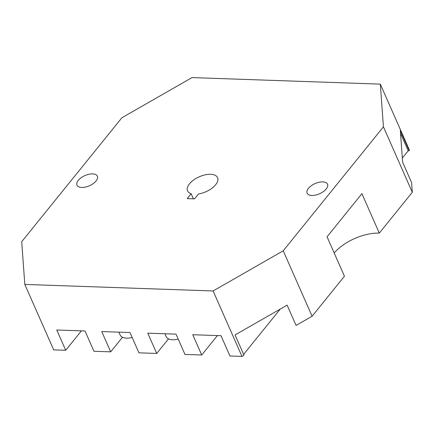 <?xml version="1.0" encoding="UTF-8"?>
<svg xmlns="http://www.w3.org/2000/svg" width="434" height="434" viewBox="0 0 434 434"><rect width="100%" height="100%" fill="white"/><g stroke="black" fill="none" stroke-linecap="round" stroke-linejoin="round"><path stroke-width="0.65" d="M164.909 333.757L166.184 336.654A15.092 7.53 -23.8 0 0 178.206 339.1M118.878 332.156L120.158 335.053A15.092 7.53 -23.8 0 0 132.175 337.5M409.273 150.815L400.327 130.525L402.638 162.24L411.589 182.53L412.3 192.289L379.305 233.107L361.913 193.672L327.052 236.796L344.444 276.23L312.095 316.25L296.069 325.429L287.118 305.14L235.06 334.961L244.006 355.251L241.982 356.412L213.116 290.964L24.814 284.422L21.7 241.711L121.905 117.75L192.018 77.588L380.32 84.131L409.186 149.578L409.273 150.815L408.215 150.777L402.334 158.052M408.215 150.777L400.533 133.357M280.25 309.073L243.626 354.383M122.475 337.278L110.692 351.849L101.746 331.56L129.988 332.542L138.94 352.831L156.723 353.45L147.772 333.16L176.02 334.142L184.965 354.432L201.707 355.012L192.756 334.722L221.004 335.704L229.949 355.994L241.982 356.412M81.418 330.854L65.713 350.287L56.762 329.997L85.01 330.979L93.956 351.269L110.692 351.849M217.412 335.58L201.707 355.012M168.506 338.878L156.723 353.45M24.814 284.422L53.68 349.869L65.713 350.287M379.305 233.107A35.425 17.675 -23.8 0 0 334.196 253M412.3 192.289L383.434 126.842L380.32 84.131M383.434 126.842L283.228 250.798L312.095 316.25M213.116 290.964L283.228 250.798M96.066 180.983A11.154 5.566 156.2 0 1 85.422 187.081A11.154 5.566 156.2 0 1 76.97 185.177A11.154 5.566 156.2 0 1 78.283 180.365A11.154 5.566 156.2 0 1 88.921 174.267A11.154 5.566 156.2 0 1 97.379 176.177A11.154 5.566 156.2 0 1 96.066 180.983M191.161 193.732A16.4 8.181 156.2 0 1 187.559 190.895A16.4 8.181 156.2 0 1 189.49 183.821A16.4 8.181 156.2 0 1 205.141 174.853A16.4 8.181 156.2 0 1 217.575 177.658A16.4 8.181 156.2 0 1 215.644 184.732A16.4 8.181 156.2 0 1 198.479 193.987L194.546 198.859L187.222 198.604L191.161 193.732L193.401 198.815M308.422 188.367A11.154 5.566 156.2 0 1 319.066 182.269A11.154 5.566 156.2 0 1 327.524 184.173A11.154 5.566 156.2 0 1 326.211 188.985A11.154 5.566 156.2 0 1 315.567 195.083A11.154 5.566 156.2 0 1 307.109 193.179A11.154 5.566 156.2 0 1 308.422 188.367"/></g></svg>
